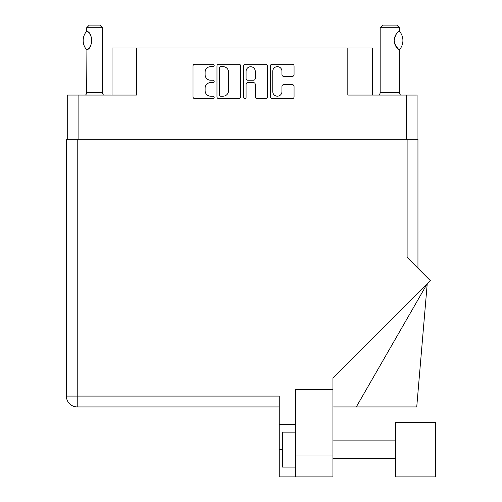 <?xml version="1.0" encoding="UTF-8"?>
<svg xmlns="http://www.w3.org/2000/svg" width="502" height="502" viewBox="0 0 502 502"><rect width="100%" height="100%" fill="white"/><g stroke="black" fill="none" stroke-linecap="round" stroke-linejoin="round"><path stroke-width="0.75" d="M272.768 91.596A4.593 4.593 0 0 0 277.361 96.189A4.593 4.593 0 0 0 281.955 91.596L281.955 86.4A1.719 1.719 0 0 1 283.674 84.681L292.346 84.681A1.719 1.719 0 0 1 294.059 86.4L294.059 96.873A1.719 1.719 0 0 1 292.346 98.593L272.084 98.593A1.719 1.719 0 0 1 270.365 96.873L270.365 65.969A1.719 1.719 0 0 1 272.084 64.256L292.346 64.256A1.719 1.719 0 0 1 294.059 65.969L294.059 74.641A1.719 1.719 0 0 1 292.346 76.354L283.674 76.354A1.719 1.719 0 0 1 281.955 74.641L281.955 71.246A4.593 4.593 0 0 0 277.361 66.659A4.593 4.593 0 0 0 272.768 71.246L272.768 91.596M244.869 98.593A1.205 1.205 0 0 0 246.074 97.388L246.074 84.342A1.719 1.719 0 0 1 247.787 82.623L253.541 82.623A1.719 1.719 0 0 1 255.261 84.342L255.261 96.873A1.719 1.719 0 0 0 256.974 98.593L265.646 98.593A1.719 1.719 0 0 0 267.365 96.873L267.365 65.969A1.719 1.719 0 0 0 265.646 64.256L245.384 64.256A1.719 1.719 0 0 0 243.671 65.969L243.671 97.388A1.205 1.205 0 0 0 244.869 98.593M417.08 139.318L417.08 95.066L417.08 139.142L67.255 139.142L67.255 95.066L67.255 139.318M240.665 96.873L240.665 65.969A1.719 1.719 0 0 0 238.946 64.256L218.69 64.256A1.719 1.719 0 0 0 216.971 65.969L216.971 96.873A1.719 1.719 0 0 0 218.69 98.593L238.946 98.593A1.719 1.719 0 0 0 240.665 96.873M210.62 66.659L212.98 66.659A1.205 1.205 0 0 0 214.185 65.455A1.205 1.205 0 0 0 212.98 64.256L194.738 64.256A1.719 1.719 0 0 0 193.019 65.969L193.019 96.873A1.719 1.719 0 0 0 194.738 98.593L212.98 98.593A1.205 1.205 0 0 0 214.185 97.388A1.205 1.205 0 0 0 212.98 96.189L210.62 96.189A5.497 5.497 0 0 1 205.123 90.693L205.123 88.12A5.497 5.497 0 0 1 210.62 82.623L212.98 82.623A1.205 1.205 0 0 0 214.185 81.424A1.205 1.205 0 0 0 212.98 80.22L210.62 80.22A5.497 5.497 0 0 1 205.123 74.729L205.123 72.15A5.497 5.497 0 0 1 210.62 66.659M406.237 139.142L406.237 95.066L347.817 95.066L347.817 48.016L136.519 48.016L136.519 95.066L78.099 95.066L78.099 139.142M112.034 95.066L112.034 48.016L136.519 48.016M347.817 48.016L372.302 48.016L372.302 95.066M220.579 66.659A1.205 1.205 0 0 0 219.374 67.858L219.374 94.985A1.205 1.205 0 0 0 220.579 96.189L223.064 96.189A5.497 5.497 0 0 0 228.561 90.693L228.561 72.15A5.497 5.497 0 0 0 223.064 66.659L220.579 66.659M255.261 71.334A4.593 4.593 0 0 0 250.667 66.741A4.593 4.593 0 0 0 246.074 71.334L246.074 78.5A1.719 1.719 0 0 0 247.787 80.22L253.541 80.22A1.719 1.719 0 0 0 255.261 78.5L255.261 71.334M406.237 95.066L417.08 95.066M67.255 95.066L78.099 95.066M435.623 476.9L435.623 422.326L395.388 422.326L395.388 476.9L435.623 476.9L395.388 476.9M295.691 467.105L282.57 467.105L282.57 432.122L295.691 432.122M332.945 476.9L295.691 476.9L295.691 455.038L332.945 455.038L332.945 476.9L279.25 476.9L279.25 396.091L77.226 396.091L77.226 139.318L417.953 139.318L417.953 268.231L417.953 165.553M407.109 139.318L407.109 257.382L430.321 280.599L332.945 377.975L332.945 389.445L295.691 389.445L295.691 455.038M332.945 389.445L332.945 455.038M279.25 406.934L77.226 406.934A10.843 10.843 0 0 1 66.377 396.091L66.377 139.318L77.226 139.318M295.691 424.686L279.25 424.686M356.288 406.934L427.233 283.686L416.735 406.934L332.945 406.934M86.545 49.654L86.909 49.654L86.545 49.654A14.081 14.081 0 0 1 86.545 31.369L86.909 31.369C92.939 32.097 92.945 48.939 86.909 49.654L86.67 92.443A3.495 3.495 0 0 1 85.484 95.066M86.67 92.443L102.414 92.443A3.495 3.495 0 0 0 103.594 95.066M102.414 92.443L102.414 27.723L86.67 27.723L86.545 31.369M86.67 27.723L89.293 25.1L99.785 25.1L102.414 27.723M86.909 31.369A10.843 10.843 0 0 1 87.492 31.77M87.718 31.94A10.843 10.843 0 0 1 88.446 32.561M89.745 34.004A10.843 10.843 0 0 1 91.094 36.37L90.887 35.899M91.916 40.505L91.345 37.029A10.843 10.843 0 0 1 91.339 44L91.364 43.931M91.094 44.653A10.843 10.843 0 0 1 89.758 47M88.44 48.468A10.843 10.843 0 0 1 87.725 49.077M86.909 49.654L87.492 49.252A10.843 10.843 0 0 1 86.909 49.648M91.489 43.53L91.916 40.543M90.78 35.68L89.764 34.029M88.189 32.329L87.737 31.959M378.991 95.066A3.495 3.495 0 0 0 380.171 92.443L399.416 92.443A3.495 3.495 0 0 0 400.596 95.066M380.171 92.443L380.171 27.723L399.416 27.723L399.416 31.224L398.713 31.682M397.779 32.429L396.699 33.54M395.476 35.335L395.055 36.2A10.843 10.843 0 0 1 398.117 32.141M394.616 37.424L394.164 40.505L394.804 44.17M395.344 45.425L398.55 49.221M399.416 92.443L399.216 49.679A10.843 10.843 0 0 1 395.061 44.829M380.171 27.723L382.794 25.1L396.787 25.1L399.416 27.723M399.517 31.344A14.081 14.081 0 0 1 399.517 49.679L399.216 49.679C396.919 48.907 395.231 45.845 394.164 40.505C395.231 35.171 396.919 32.115 399.216 31.344A10.843 10.843 0 0 0 398.682 31.708M394.81 44.189A10.843 10.843 0 0 1 394.81 36.834M77.226 406.934L77.226 396.091L66.377 396.091A10.843 10.843 0 0 0 77.226 406.934M282.57 449.616L279.25 449.616M395.388 458.357L332.945 458.357M395.388 440.869L332.945 440.869"/></g></svg>
